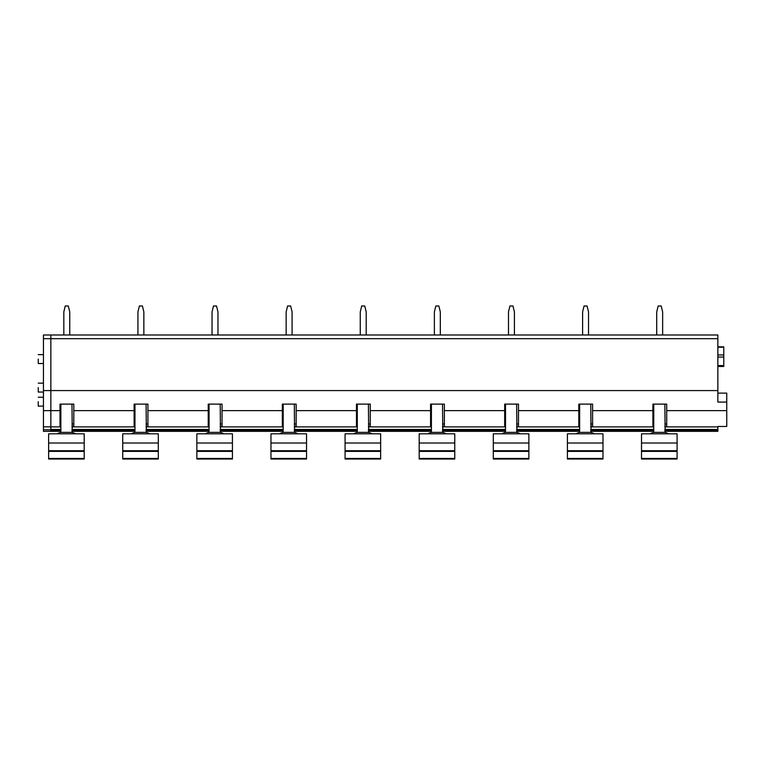 <?xml version="1.0" encoding="UTF-8"?>
<svg xmlns="http://www.w3.org/2000/svg" width="765" height="765" viewBox="0 0 765 765"><rect width="100%" height="100%" fill="white"/><g stroke="black" fill="none" stroke-linecap="round" stroke-linejoin="round"><path stroke-width="1.15" d="M43.442 392.053L38.25 392.053L38.25 387.606C38.25 381.869 38.25 381.869 38.25 387.606M60.818 431.326L50.853 431.326L50.853 390.571L50.853 429.442L60.856 429.442M664.9 431.326L717.857 431.326L717.857 426.468L726.75 426.468L726.75 402.074L717.857 402.074L717.857 390.571L50.853 390.571L50.853 334.984L43.442 334.984L43.442 431.326L50.853 431.326M653.712 431.326L590.79 431.326M579.602 431.326L516.681 431.326M505.493 431.326L442.562 431.326M431.384 431.326L368.453 431.326M357.265 431.326L294.343 431.326M283.155 431.326L220.234 431.326M209.046 431.326L146.115 431.326M134.927 431.326L72.006 431.326M653.75 426.382L652.908 426.382L652.908 410.633L592.598 410.633L592.598 426.382L590.752 426.382M579.64 426.382L578.789 426.382L578.789 410.633L518.488 410.633L518.488 426.382L516.643 426.382M505.522 426.382L504.68 426.382L504.68 410.633L444.379 410.633L444.379 426.382L442.533 426.382M431.412 426.382L430.571 426.382L430.571 410.633L370.26 410.633L370.26 426.382L368.414 426.382M357.303 426.382L356.461 426.382L356.461 410.633L296.151 410.633L296.151 426.382L294.305 426.382M283.193 426.382L282.342 426.382L282.342 410.633L222.041 410.633L222.041 426.382L220.196 426.382M209.075 426.382L208.233 426.382L208.233 410.633L147.932 410.633L147.932 426.382L146.086 426.382M134.965 426.382L134.124 426.382L134.124 410.633L73.813 410.633L73.813 426.382L71.967 426.382M60.856 426.382L60.005 426.382L60.005 410.633L43.442 410.633M726.75 410.633L666.707 410.633L666.707 426.382L664.871 426.382M60.005 410.633L60.005 404.111L73.813 404.111L73.813 410.633M134.124 410.633L134.124 404.111L147.932 404.111L147.932 410.633M208.233 410.633L208.233 404.111L222.041 404.111L222.041 410.633M282.342 410.633L282.342 404.111L296.151 404.111L296.151 410.633M356.461 410.633L356.461 404.111L370.26 404.111L370.26 410.633M430.571 410.633L430.571 404.111L444.379 404.111L444.379 410.633M504.68 410.633L504.68 404.111L518.488 404.111L518.488 410.633M578.789 410.633L578.789 404.111L592.598 404.111L592.598 410.633M652.908 410.633L652.908 404.111L666.707 404.111L666.707 410.633M717.857 390.571L717.857 334.984L50.853 334.984L50.853 338.685L43.442 338.685M43.442 363.518L38.25 363.518L38.25 359.072C38.25 353.334 38.25 353.334 38.25 359.072C38.25 353.334 38.25 353.334 38.25 359.072M43.442 406.129L38.25 406.129L38.25 401.682C38.25 395.945 38.25 395.945 38.25 401.682M592.598 423.992L590.752 423.992M579.64 423.992L578.789 423.992L578.789 426.382M518.488 423.992L516.643 423.992M505.522 423.992L504.68 423.992L504.68 426.382M444.379 423.992L442.533 423.992M431.412 423.992L430.571 423.992L430.571 426.382M370.26 423.992L368.414 423.992M357.303 423.992L356.461 423.992L356.461 426.382M296.151 423.992L294.305 423.992M283.193 423.992L282.342 423.992L282.342 426.382M222.041 423.992L220.196 423.992M209.075 423.992L208.233 423.992L208.233 426.382M147.932 423.992L146.086 423.992M134.965 423.992L134.124 423.992L134.124 426.382M73.813 423.992L71.967 423.992M60.856 423.992L60.005 423.992L60.005 426.382M726.75 402.074L726.75 393.114L717.857 393.114M666.707 423.992L664.871 423.992M653.75 423.992L652.908 423.992L652.908 426.382M717.857 357.064L723.786 357.064L723.786 365.594L717.857 365.594M723.786 357.064L723.786 354.97L717.857 354.97M717.857 346.813L723.786 346.813L723.786 354.97M717.857 366.464L723.786 366.464L723.786 365.594M63.82 334.984L63.82 311.919L65.254 305.99L68.305 305.99L69.749 311.919L69.749 334.984M137.93 334.984L137.93 311.919L139.373 305.99L142.414 305.99L143.858 311.919L143.858 334.984M212.039 334.984L212.039 311.919L213.483 305.99L216.524 305.99L217.968 311.919L217.968 334.984M286.158 334.984L286.158 311.919L287.592 305.99L290.633 305.99L292.087 311.919L292.087 334.984M360.267 334.984L360.267 311.919L361.711 305.99L364.752 305.99L366.196 311.919L366.196 334.984M434.377 334.984L434.377 311.919L435.821 305.99L438.861 305.99L440.305 311.919L440.305 334.984M508.486 334.984L508.486 311.919L509.93 305.99L512.971 305.99L514.415 311.919L514.415 334.984M582.605 334.984L582.605 311.919L584.039 305.99L587.08 305.99L588.534 311.919L588.534 334.984M656.714 334.984L656.714 311.919L658.158 305.99L661.199 305.99L662.643 311.919L662.643 334.984M84.198 443.002L48.625 443.002L48.625 433.812L84.198 433.812L84.198 458.474L48.625 458.474L48.625 459.01L84.198 459.01L84.198 458.474M84.198 451.388L48.625 451.388L48.625 443.002M48.625 451.388L48.625 458.474M60.856 404.111L60.856 430.743L60.578 432.359L57.145 433.812M71.967 404.111L72.245 432.359L60.578 432.359M75.678 433.812L72.245 432.359M158.307 443.002L122.735 443.002L122.735 433.812L158.307 433.812L158.307 458.474L122.735 458.474L122.735 459.01L158.307 459.01L158.307 458.474M158.307 451.388L122.735 451.388L122.735 443.002M122.735 451.388L122.735 458.474M134.965 404.111L134.965 430.743L134.697 432.359L131.264 433.812M146.086 404.111L146.354 432.359L134.697 432.359M149.787 433.812L146.354 432.359M232.426 443.002L196.854 443.002L196.854 433.812L232.426 433.812L232.426 458.474L196.854 458.474L196.854 459.01L232.426 459.01L232.426 458.474M232.426 451.388L196.854 451.388L196.854 443.002M196.854 451.388L196.854 458.474M209.075 404.111L209.075 430.743L208.807 432.359L205.374 433.812M220.196 404.111L220.463 432.359L208.807 432.359M223.896 433.812L220.463 432.359M306.536 443.002L270.963 443.002L270.963 433.812L306.536 433.812L306.536 458.474L270.963 458.474L270.963 459.01L306.536 459.01L306.536 458.474M306.536 451.388L270.963 451.388L270.963 443.002M270.963 451.388L270.963 458.474M283.193 404.111L283.193 430.743L282.916 432.359L279.483 433.812M294.305 404.111L294.582 432.359L282.916 432.359M298.015 433.812L294.582 432.359M380.645 443.002L345.072 443.002L345.072 433.812L380.645 433.812L380.645 458.474L345.072 458.474L345.072 459.01L380.645 459.01L380.645 458.474M380.645 451.388L345.072 451.388L345.072 443.002M345.072 451.388L345.072 458.474M357.303 404.111L357.303 430.743L357.026 432.359L353.593 433.812M368.414 404.111L368.692 432.359L357.026 432.359M372.125 433.812L368.692 432.359M454.764 443.002L419.182 443.002L419.182 433.812L454.764 433.812L454.764 458.474L419.182 458.474L419.182 459.01L454.764 459.01L454.764 458.474M454.764 451.388L419.182 451.388L419.182 443.002M419.182 451.388L419.182 458.474M431.412 404.111L431.412 430.743L431.144 432.359L427.712 433.812M442.533 404.111L442.801 432.359L431.144 432.359M446.234 433.812L442.801 432.359M528.873 443.002L493.301 443.002L493.301 433.812L528.873 433.812L528.873 458.474L493.301 458.474L493.301 459.01L528.873 459.01L528.873 458.474M528.873 451.388L493.301 451.388L493.301 443.002M493.301 451.388L493.301 458.474M505.522 404.111L505.522 430.743L505.254 432.359L501.821 433.812M516.643 404.111L516.91 432.359L505.254 432.359M520.353 433.812L516.91 432.359M602.983 443.002L567.41 443.002L567.41 433.812L602.983 433.812L602.983 458.474L567.41 458.474L567.41 459.01L602.983 459.01L602.983 458.474M602.983 451.388L567.41 451.388L567.41 443.002M567.41 451.388L567.41 458.474M579.64 404.111L579.64 430.743L579.363 432.359L575.93 433.812M590.752 404.111L591.029 432.359L579.363 432.359M594.462 433.812L591.029 432.359M677.092 443.002L641.519 443.002L641.519 433.812L677.092 433.812L677.092 458.474L641.519 458.474L641.519 459.01L677.092 459.01L677.092 458.474M677.092 451.388L641.519 451.388L641.519 443.002M641.519 451.388L641.519 458.474M653.75 404.111L653.75 430.743L653.473 432.359L650.04 433.812M664.871 404.111L665.139 432.359L653.473 432.359M668.572 433.812L665.139 432.359M43.442 390.571L50.853 390.571L50.853 338.685L717.857 338.685M717.857 430.953L664.871 430.953M653.75 430.953L590.762 430.953M579.631 430.953L516.643 430.953M505.522 430.953L442.533 430.953M431.412 430.953L368.424 430.953M357.293 430.953L294.315 430.953M283.184 430.953L220.196 430.953M209.075 430.953L146.086 430.953M134.965 430.953L71.977 430.953M60.846 430.953L50.853 430.953M717.857 429.92L664.871 429.92M653.75 429.92L590.752 429.92M579.64 429.92L516.643 429.92M505.522 429.92L442.533 429.92M431.412 429.92L368.414 429.92M357.303 429.92L294.305 429.92M283.193 429.92L220.196 429.92M209.075 429.92L146.086 429.92M134.965 429.92L71.967 429.92M60.856 429.92L50.853 429.92M717.857 429.442L664.871 429.442M653.75 429.442L590.752 429.442M579.64 429.442L516.643 429.442M505.522 429.442L442.533 429.442M431.412 429.442L368.414 429.442M357.303 429.442L294.305 429.442M283.193 429.442L220.196 429.442M209.075 429.442L146.086 429.442M134.965 429.442L71.967 429.442M717.857 426.889L664.871 426.889M653.75 426.889L590.752 426.889M579.64 426.889L516.643 426.889M505.522 426.889L442.533 426.889M431.412 426.889L368.414 426.889M357.303 426.889L294.305 426.889M283.193 426.889L220.196 426.889M209.075 426.889L146.086 426.889M134.965 426.889L71.967 426.889M60.856 426.889L50.853 426.889M723.786 347.224L717.857 347.224M84.198 450.728L48.625 450.728M158.307 450.728L122.735 450.728M232.426 450.728L196.854 450.728M306.536 450.728L270.963 450.728M380.645 450.728L345.072 450.728M454.764 450.728L419.182 450.728M528.873 450.728L493.301 450.728M602.983 450.728L567.41 450.728M677.092 450.728L641.519 450.728M50.853 426.832L43.442 426.832M50.853 429.796L43.442 429.796M43.442 383.16L38.25 383.16M43.442 354.625L38.25 354.625M43.442 397.236L38.25 397.236"/></g></svg>
